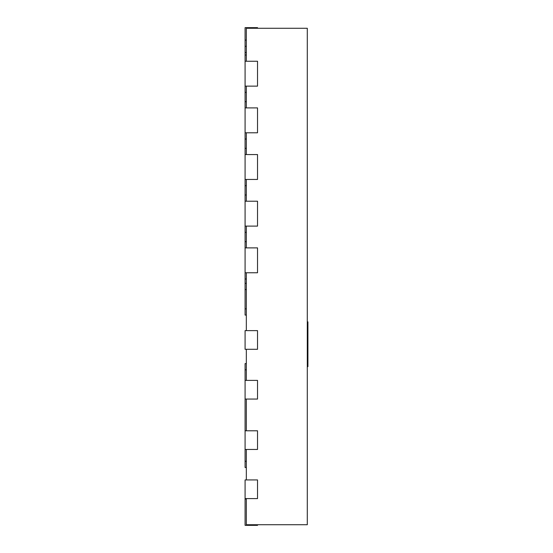 <?xml version="1.0" encoding="UTF-8"?>
<svg xmlns="http://www.w3.org/2000/svg" width="553" height="553" viewBox="0 0 553 553"><rect width="100%" height="100%" fill="white"/><g stroke="black" fill="none" stroke-linecap="round" stroke-linejoin="round"><path stroke-width="0.83" d="M246.327 61.245L246.327 28.272L307.295 28.272L307.295 524.728L246.327 524.728L246.327 498.599M246.327 479.935L246.327 449.451M246.327 430.787L246.327 399.059M246.327 380.395L246.327 349.289M246.327 330.625L246.327 272.767M246.327 247.882L246.327 226.108M246.327 201.223L246.327 179.449M246.327 154.564L246.327 132.789M246.327 107.904L246.327 86.13M257.525 28.272L257.525 27.65L251.207 27.65L251.207 28.272M307.295 366.66L307.917 366.66L307.917 322.862L307.295 322.862M307.295 366.376L307.917 366.376L307.295 366.383M307.295 364.89L307.917 364.89M307.295 356.146L307.917 356.146M307.295 342.404L307.917 342.404M307.295 339.535L307.917 339.535M307.295 329.277L307.917 329.277M307.295 321.86L307.917 321.86L307.917 322.862M245.083 498.599L257.525 498.599L257.525 479.935L245.083 479.935L245.083 525.35L257.525 525.35L257.525 524.728M245.083 330.625L257.525 330.625L257.525 349.289L245.083 349.289L245.083 330.625M245.083 380.395L257.525 380.395L257.525 399.059L245.083 399.059L245.083 369.819L246.327 369.819M245.083 430.787L257.525 430.787L257.525 449.451L245.083 449.451L245.083 399.059M251.207 27.65L245.083 27.65L245.083 46.314L246.327 46.314L245.083 46.314L245.083 107.904L257.525 107.904L257.525 132.789L245.083 132.789L245.083 289.565L246.327 289.565M245.083 86.13L257.525 86.13L257.525 61.245L245.083 61.245M245.083 272.767L257.525 272.767L257.525 247.882L245.083 247.882M245.083 226.108L257.525 226.108L257.525 201.223L245.083 201.223M245.083 179.449L257.525 179.449L257.525 154.564L245.083 154.564M245.083 107.904L245.083 132.789M245.083 289.565L245.083 315.072L246.327 315.072M245.083 46.314L246.327 46.314M245.083 369.819L245.083 363.598L246.327 363.598M245.083 449.451L245.083 467.492L246.327 467.492M307.295 350.471L307.917 350.471M245.083 499.034L246.327 499.034M245.083 101.683L246.327 101.683M245.083 92.351L246.327 92.351M245.083 55.023L246.327 55.023M245.083 52.535L246.327 52.535M245.083 283.343L246.327 283.343M245.083 278.989L246.327 278.989M245.083 241.661L246.327 241.661M245.083 232.329L246.327 232.329M245.083 195.002L246.327 195.002M245.083 185.67L246.327 185.67M245.083 148.342L246.327 148.342M245.083 139.01L246.327 139.01M245.083 40.093L246.327 40.093M245.083 308.851L246.327 308.851M245.083 461.271L246.327 461.271"/></g></svg>
